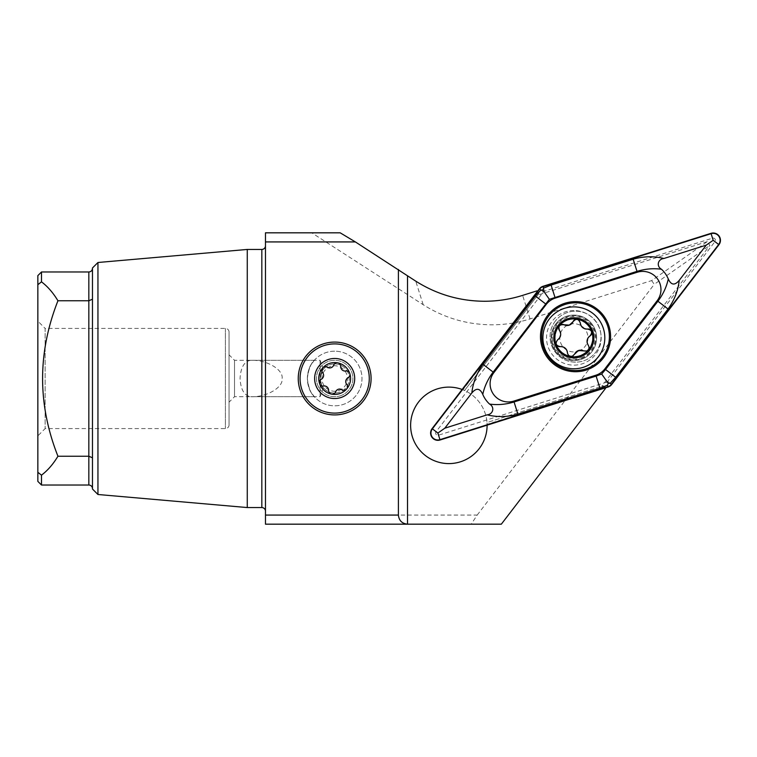 <?xml version="1.0" encoding="UTF-8"?>
<svg xmlns="http://www.w3.org/2000/svg" width="757" height="757" viewBox="0 0 757 757"><rect width="100%" height="100%" fill="white"/><g stroke="black" fill="none" stroke-linecap="round" stroke-linejoin="round"><path stroke-width="0.57" stroke-dasharray="3.79 2.84" d="M323.381 387.707L320.097 396.706L320.097 360.294L320.097 378.5C323.911 365.868 323.911 365.868 320.097 378.5C323.911 365.868 323.911 365.868 320.097 378.5C321.526 385.143 322.614 388.209 323.381 387.707C322.624 388.227 321.536 385.152 320.097 378.5L320.097 396.706L250.558 396.706C266.171 397.52 283.515 387.508 282.106 378.5C283.515 369.492 266.171 359.48 250.558 360.294C244.218 361.449 240.717 367.514 240.045 378.5C240.717 389.486 244.218 395.551 250.558 396.706L234.519 396.706L229.049 402.175L229.049 354.825L229.049 402.175M307.351 378.5C309.414 360.559 317.192 358.591 313.824 360.843C312.688 363.521 308.629 363.994 307.351 378.5C309.414 360.559 317.192 358.591 313.824 360.843C312.688 363.521 308.629 363.994 307.351 378.5C308.61 392.959 312.698 393.498 313.814 396.138C317.202 398.39 309.433 396.517 307.351 378.5C308.61 392.959 312.698 393.498 313.814 396.138C317.202 398.39 309.433 396.517 307.351 378.5M334.67 363.928A14.572 14.572 0 0 0 320.097 378.5A14.572 14.572 0 0 0 334.67 393.072A14.572 14.572 0 0 1 320.097 378.5A14.572 14.572 0 0 1 334.67 363.928A14.572 14.572 0 0 1 349.232 378.5A14.572 14.572 0 0 1 334.67 393.072A14.572 14.572 0 0 0 349.232 378.5A14.572 14.572 0 0 0 334.67 363.928M334.67 351.182A27.318 27.318 0 0 0 307.351 378.5A27.318 27.318 0 0 0 334.67 405.818A27.318 27.318 0 0 0 361.988 378.5A27.318 27.318 0 0 0 334.67 351.182A27.318 27.318 0 0 0 307.351 378.5A27.318 27.318 0 0 0 334.67 405.818A27.318 27.318 0 0 0 361.988 378.5A27.318 27.318 0 0 0 334.67 351.182M605.382 388.568L603.461 385.824L486.997 422.548L487.092 424.336L604.512 387.319L603.461 385.824L601.673 386.392L709.896 245.363L707.284 241.634L651.645 280.592L530.051 318.934C517.618 322.842 504.881 324.8 491.851 324.81C467.069 324.658 444.179 317.949 423.182 304.702L311.761 232.825L340.196 232.825M573.863 319.17A18.67 18.67 0 0 0 555.203 337.83A18.67 18.67 0 0 0 573.863 356.5A18.67 18.67 0 0 0 592.532 337.83A18.67 18.67 0 0 0 573.863 319.17A18.67 18.67 0 0 0 555.203 337.83A18.67 18.67 0 0 0 573.863 356.5A18.67 18.67 0 0 0 592.532 337.83A18.67 18.67 0 0 0 573.863 319.17M573.863 310.521A27.318 27.318 0 0 0 546.545 337.83A27.318 27.318 0 0 0 573.863 365.148A27.318 27.318 0 0 0 601.181 337.83A27.318 27.318 0 0 0 573.863 310.521M448.863 463.596A38.238 38.238 0 0 1 410.625 425.358A38.238 38.238 0 0 1 448.863 387.12A38.238 38.238 0 0 1 487.101 425.358A38.238 38.238 0 0 1 448.863 463.596M229.049 424.932L229.049 332.068L229.049 424.932A3.643 3.643 0 0 1 225.406 428.576L45.136 428.576L37.85 435.862L37.85 321.138L37.85 435.862M229.049 332.068A3.643 3.643 0 0 0 225.406 328.424L45.136 328.424L45.136 428.576L45.136 328.424L37.85 321.138M323.381 369.293L320.097 360.294L234.519 360.294L229.049 354.825M234.519 360.294L234.519 396.706L234.519 360.294M265.47 245.798L265.47 511.202L265.47 245.798M37.85 275.614L37.85 284.698L41.493 281.85L41.493 271.971M92.477 488.672L92.477 457.796L92.477 488.672M37.85 481.386L37.85 472.302L41.493 475.15L41.493 485.029M41.493 475.15C47.644 470.523 53.132 464.221 57.939 456.234L88.834 456.234L92.477 457.796L92.477 299.204L88.834 300.766L57.939 300.766C53.132 292.779 47.644 286.477 41.493 281.85M536.968 290.858L538.889 293.602L464.552 390.489L462.896 389.789L537.848 292.107L538.889 293.602L464.552 390.489A38.238 38.238 0 0 1 486.997 422.548L601.673 386.392M462.12 389.486A38.238 38.238 0 0 1 462.896 389.789M487.092 424.336A38.238 38.238 0 0 1 487.101 425.169M311.761 232.825L265.47 232.825L265.47 241.928L325.046 241.928M265.47 515.072L265.47 524.175L471.204 524.175L477.184 515.072L265.47 515.072L265.47 241.928M501.333 524.175L471.204 524.175M707.284 241.634L537.754 295.088M37.85 472.302L37.85 284.698M92.477 299.204L92.477 457.796M92.477 267.969L92.477 489.031M97.946 262.499L97.946 494.501M247.265 249.441L247.265 507.559M57.939 456.234C37.481 404.531 37.481 352.705 57.939 300.766M651.645 280.592L654.256 284.32L709.896 245.363M477.184 515.072L654.256 284.32M537.366 291.426L537.848 292.107M604.512 387.319L604.985 388M335.635 391.842A3.643 3.643 0 0 1 328.595 390.423A4.315 4.315 0 0 0 323.599 386.013A3.643 3.643 0 0 1 321.309 379.2A4.315 4.315 0 0 0 322.633 372.671A3.643 3.643 0 0 1 327.384 367.277A4.315 4.315 0 0 0 333.695 365.158A3.643 3.643 0 0 1 340.745 366.577A4.315 4.315 0 0 0 345.741 370.987A3.643 3.643 0 0 1 348.031 377.8A4.315 4.315 0 0 0 346.706 384.329A3.643 3.643 0 0 1 341.956 389.723A4.315 4.315 0 0 0 335.635 391.842M338.729 390.584A12.746 12.746 0 0 0 346.753 374.441A12.746 12.746 0 0 0 330.61 366.416A12.746 12.746 0 0 0 322.586 382.559A12.746 12.746 0 0 0 338.729 390.584M340.47 395.76A18.206 18.206 0 0 0 351.929 372.699A18.206 18.206 0 0 0 328.869 361.24A18.206 18.206 0 0 0 317.41 384.301A18.206 18.206 0 0 0 340.47 395.76A18.206 18.206 0 0 0 351.929 372.699A18.206 18.206 0 0 0 328.869 361.24A18.206 18.206 0 0 0 317.41 384.301A18.206 18.206 0 0 0 340.47 395.76M345.694 411.297A34.595 34.595 0 0 0 367.467 367.476A34.595 34.595 0 0 0 323.646 345.703A34.595 34.595 0 0 0 301.873 389.524A34.595 34.595 0 0 0 345.694 411.297M581.064 357.9A21.319 21.319 0 0 0 593.933 330.629A21.319 21.319 0 0 0 566.662 317.77A21.319 21.319 0 0 0 553.793 345.031A21.319 21.319 0 0 0 581.064 357.9M574.705 353.916A3.747 3.747 0 0 1 567.447 352.8M588.217 345.145A3.747 3.747 0 0 1 583.609 350.87M566.17 316.407A22.767 22.767 0 0 0 552.44 345.523A22.767 22.767 0 0 0 581.556 359.253A22.767 22.767 0 0 0 595.286 330.147A22.767 22.767 0 0 0 566.17 316.407A22.767 22.767 0 0 0 552.44 345.523A22.767 22.767 0 0 0 581.556 359.253A22.767 22.767 0 0 0 595.286 330.147A22.767 22.767 0 0 0 566.17 316.407M578.632 351.116A14.109 14.109 0 0 0 587.148 333.061A14.109 14.109 0 0 0 569.094 324.554A14.109 14.109 0 0 0 560.577 342.599A14.109 14.109 0 0 0 578.632 351.116M584.319 366.965A30.952 30.952 0 0 0 602.998 327.374A30.952 30.952 0 0 0 563.407 308.695A30.952 30.952 0 0 0 544.728 348.286A30.952 30.952 0 0 0 584.319 366.965M579.398 320.646A3.747 3.747 0 0 1 580.278 322.87M557.89 346.167A3.747 3.747 0 0 1 557.691 339.761M558.657 328.169A3.747 3.747 0 0 1 561.637 324.469M555.307 321.148A25.492 25.492 0 0 0 560.01 356.888A25.492 25.492 0 0 0 595.759 352.185A25.492 25.492 0 0 0 591.047 316.445A25.492 25.492 0 0 0 555.307 321.148A25.492 25.492 0 0 0 560.01 356.888A25.492 25.492 0 0 0 595.759 352.185A25.492 25.492 0 0 0 591.047 316.445A25.492 25.492 0 0 0 555.307 321.148M547.718 315.328A35.049 35.049 0 0 0 554.19 364.477A35.049 35.049 0 0 0 603.338 358.004A35.049 35.049 0 0 0 596.866 308.856A35.049 35.049 0 0 0 547.718 315.328M606.584 382.181A2.214 2.214 0 0 0 607.682 381.414L714.939 241.634A2.214 2.214 0 0 0 712.517 238.162L544.472 291.152A2.214 2.214 0 0 0 543.375 291.918L436.117 431.698A2.214 2.214 0 0 0 438.54 435.171L606.584 382.181L608.108 387.016M530.051 318.934L522.623 295.381M225.406 328.424L225.406 428.576L225.406 328.424M261.827 249.441L261.827 507.559M88.834 271.971L88.834 485.029M423.182 304.702L415.754 281.15M581.31 358.591A22.057 22.057 0 0 0 594.624 330.383A22.057 22.057 0 0 0 566.416 317.079A22.057 22.057 0 0 0 553.112 345.287A22.057 22.057 0 0 0 581.31 358.591M607.682 381.414L611.694 384.499M438.54 435.171L440.063 439.997M436.117 431.698L432.096 428.623M543.375 291.918L539.363 288.833M544.472 291.152L542.949 286.316M712.517 238.162L710.993 233.336M714.939 241.634L718.961 244.71M314.306 360.294L250.558 360.294M314.306 396.706L250.558 396.706"/><path stroke-width="1.14" d="M334.67 342.079A36.421 36.421 0 0 0 298.249 378.5A36.421 36.421 0 0 0 334.67 414.921A36.421 36.421 0 0 0 371.091 378.5A36.421 36.421 0 0 0 334.67 342.079M355.383 241.928L265.47 241.928L265.47 232.825L340.196 232.825L355.383 241.928L415.754 281.15C436.751 294.397 459.641 301.106 484.423 301.258C497.463 301.248 510.19 299.289 522.623 295.381L536.968 290.858L537.366 291.426M97.946 494.501L97.946 262.499L92.477 267.969L92.477 489.031L97.946 494.501L247.265 507.559L261.827 507.559A3.643 3.643 0 0 1 265.47 511.202M261.827 507.559L261.827 249.441A3.643 3.643 0 0 0 265.47 245.798M261.827 249.441L247.265 249.441L247.265 507.559M97.946 262.499L247.265 249.441M92.477 488.672A3.643 3.643 0 0 0 88.834 485.029L41.493 485.029L37.85 481.386L37.85 275.614L41.493 271.971L41.493 281.85C47.644 286.477 53.132 292.779 57.939 300.766L88.834 300.766L92.477 299.204M92.477 457.796L88.834 456.234L57.939 456.234C53.132 464.221 47.644 470.523 41.493 475.15L37.85 472.302M487.101 425.169A38.238 38.238 0 0 1 448.863 463.596A38.238 38.238 0 0 1 410.625 425.358A38.238 38.238 0 0 1 462.12 389.486M265.47 241.928L265.47 515.072L398.4 515.072C398.986 520.561 402.014 523.598 407.512 524.175L501.333 524.175L605.382 388.568L604.985 388M407.512 275.879L407.512 524.175L265.47 524.175L265.47 515.072M41.493 485.029L41.493 475.15M37.85 284.698L41.493 281.85M57.939 300.766C37.481 352.705 37.481 404.531 57.939 456.234M398.4 269.445L398.4 515.072M333.392 394A3.643 3.643 0 0 0 335.635 391.842A4.315 4.315 0 0 1 341.956 389.723A3.643 3.643 0 0 0 346.706 384.329A4.315 4.315 0 0 1 348.031 377.8A3.643 3.643 0 0 0 345.741 370.987A4.315 4.315 0 0 1 340.745 366.577A3.643 3.643 0 0 0 333.695 365.158A4.315 4.315 0 0 1 327.384 367.277A3.643 3.643 0 0 0 322.719 367.959A15.935 15.935 0 0 0 339.742 393.602A15.935 15.935 0 0 0 337.821 362.887A15.935 15.935 0 0 0 322.719 367.959A3.643 3.643 0 0 0 322.633 372.671A4.315 4.315 0 0 1 321.309 379.2A3.643 3.643 0 0 0 323.599 386.013A4.315 4.315 0 0 1 328.595 390.423A3.643 3.643 0 0 0 333.392 394M345.694 411.297A34.595 34.595 0 0 0 367.467 367.476A34.595 34.595 0 0 0 323.646 345.703A34.595 34.595 0 0 0 301.873 389.524A34.595 34.595 0 0 0 345.694 411.297M328.283 359.509A20.032 20.032 0 0 0 315.678 384.878A20.032 20.032 0 0 0 341.047 397.491A20.032 20.032 0 0 0 353.661 372.122A20.032 20.032 0 0 0 328.283 359.509M561.637 324.469A3.747 3.747 0 0 1 564.116 324.791C559.555 324.27 558.023 326.182 559.518 330.516C561.486 334.102 560.88 337.187 557.691 339.761C554.966 343.441 555.856 345.722 560.35 346.602C564.448 346.687 566.813 348.75 567.447 352.8C568.005 355.553 569.68 356.67 572.462 356.131L578.424 350.548L586.58 351.059C589.145 349.63 589.684 347.662 588.217 345.145C586.24 341.558 586.845 338.483 590.034 335.909C592.759 332.219 591.87 329.938 587.375 329.058C583.278 328.983 580.922 326.91 580.278 322.87C578.452 318.669 576.03 318.29 573.021 321.744L569.302 325.122L564.116 324.791A6.567 6.567 0 0 0 573.021 321.744A3.747 3.747 0 0 1 579.398 320.646M563.407 308.695A30.952 30.952 0 0 0 544.728 348.286A30.952 30.952 0 0 0 584.319 366.965A30.952 30.952 0 0 0 602.998 327.374A30.952 30.952 0 0 0 563.407 308.695M592.712 331.064A20.032 20.032 0 0 0 567.097 318.981A20.032 20.032 0 0 0 555.013 344.596A20.032 20.032 0 0 0 580.628 356.689A20.032 20.032 0 0 0 592.712 331.064M567.4 319.833A19.124 19.124 0 0 0 555.865 344.293A19.124 19.124 0 0 0 580.326 355.828A19.124 19.124 0 0 0 591.86 331.377A19.124 19.124 0 0 0 567.4 319.833M580.278 322.87A6.567 6.567 0 0 0 587.375 329.058A3.747 3.747 0 0 1 590.034 335.909A6.567 6.567 0 0 0 588.217 345.145M583.609 350.87A6.567 6.567 0 0 0 574.705 353.916M567.447 352.8A6.567 6.567 0 0 0 560.35 346.602A3.747 3.747 0 0 1 557.89 346.167M557.691 339.761A6.567 6.567 0 0 0 559.518 330.516A3.747 3.747 0 0 1 558.657 328.169M547.718 315.328A35.049 35.049 0 0 0 554.19 364.477A35.049 35.049 0 0 0 603.338 358.004A35.049 35.049 0 0 0 596.866 308.856A35.049 35.049 0 0 0 547.718 315.328M595.844 375.226A18.206 18.206 0 0 0 604.815 368.943L657.19 300.69A18.206 18.206 0 0 0 637.271 272.236L555.212 298.107A18.206 18.206 0 0 0 546.242 304.39L493.867 372.643A18.206 18.206 0 0 0 513.785 401.096L595.844 375.226L596.119 376.097L601.683 374.015L605.534 369.501L604.815 368.943M608.108 387.016A7.286 7.286 0 0 0 611.694 384.499L718.961 244.71A7.286 7.286 0 0 0 710.993 233.336L542.949 286.316A7.286 7.286 0 0 0 539.363 288.833L432.096 428.623A7.286 7.286 0 0 0 440.063 439.997L608.108 387.016M611.41 384.282L718.677 244.492A6.917 6.917 0 0 0 711.107 233.676L543.062 286.666A6.917 6.917 0 0 0 539.646 289.051L432.389 428.841A6.917 6.917 0 0 0 439.959 439.656L608.003 386.666A6.917 6.917 0 0 0 611.41 384.282L610.17 383.326L608.183 383.297L607.53 385.181L599.951 388.246L517.902 414.126C507.493 417.098 497.245 417.334 487.158 414.845C493.204 414.249 494.946 407.077 489.561 404.077C497.623 405.194 505.79 404.484 514.06 401.967L513.785 401.096M471.838 392.968C472.955 382.635 476.683 373.087 483.032 364.335L535.407 296.072L540.886 290.007L542.873 290.035L543.526 288.152L551.105 285.077L633.164 259.206C643.564 256.235 653.811 255.998 663.898 258.487C657.852 259.083 656.111 266.256 661.495 269.255C653.442 268.139 645.276 268.849 636.997 271.366L549.374 299.318L493.148 372.094C487.943 379.011 484.489 386.439 482.777 394.388C479.938 388.133 476.295 387.65 471.838 392.968L444.804 428.207L437.877 433.051L432.389 428.841M444.804 428.207L487.158 414.845M679.218 280.364C678.111 290.697 674.373 300.245 668.024 308.998L615.649 377.26L605.534 369.501L657.909 301.239C663.113 294.322 666.567 286.894 668.28 278.945C671.118 285.2 674.761 285.673 679.218 280.364L706.262 245.126L713.179 240.281L718.677 244.492M615.649 377.26L610.17 383.326M706.262 245.126L663.898 258.487M668.28 278.945A27.668 27.668 0 0 0 661.495 269.255M482.777 394.388A27.668 27.668 0 0 0 489.561 404.077M542.873 290.035L549.374 299.318M608.183 383.297L601.683 374.015M88.834 485.029L88.834 271.971L41.493 271.971M602.392 357.276A33.857 33.857 0 0 0 596.138 309.802A33.857 33.857 0 0 0 548.664 316.057A33.857 33.857 0 0 0 554.919 363.53A33.857 33.857 0 0 0 602.392 357.276M540.886 290.007L539.646 289.051M607.53 385.181L608.003 386.666M437.877 433.051L439.959 439.656M543.526 288.152L543.062 286.666M713.179 240.281L711.107 233.676M517.902 414.126L514.06 401.967L596.119 376.097L599.951 388.246M483.032 364.335L493.867 372.643M535.407 296.072L546.242 304.39M551.105 285.077L555.212 298.107M633.164 259.206L637.271 272.236M668.024 308.998L657.19 300.69M88.834 271.971C91.029 271.782 92.24 270.561 92.477 268.328"/></g></svg>
